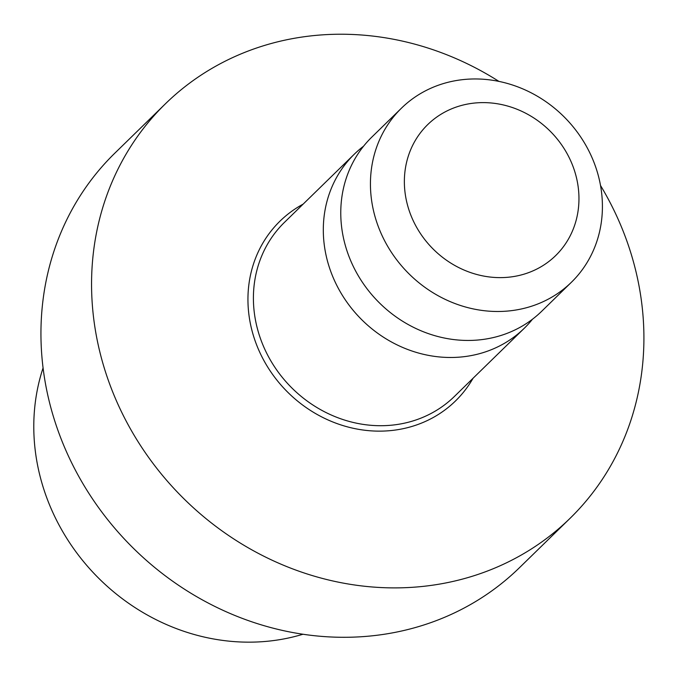 <?xml version="1.0" encoding="UTF-8"?>
<svg xmlns="http://www.w3.org/2000/svg" width="677" height="677" viewBox="0 0 677 677"><rect width="100%" height="100%" fill="white"/><g stroke="black" fill="none" stroke-linecap="round" stroke-linejoin="round"><path stroke-width="1.02" d="M391.814 430.479A125.634 113.956 45.7 0 0 473.071 378.24A125.634 113.956 45.7 0 1 391.814 430.479A125.634 113.956 45.7 0 1 256.752 345.228A125.634 113.956 45.7 0 1 303.144 204.115A125.634 113.956 45.7 0 0 256.752 345.228A125.634 113.956 45.7 0 0 391.814 430.479M423.243 586.367A289.638 262.71 -134.3 0 1 126.997 422.626A289.638 262.71 -134.3 0 1 165.442 103.776A289.638 262.71 -134.3 0 1 498.932 81.401A289.638 262.71 -134.3 0 0 165.442 103.776L114.819 153.18A289.638 262.71 -134.3 0 0 76.383 472.03A289.638 262.71 -134.3 0 0 372.629 635.771A289.638 262.71 -134.3 0 1 76.383 472.03A289.638 262.71 -134.3 0 1 114.819 153.18L165.442 103.776A289.638 262.71 -134.3 0 0 126.997 422.626A289.638 262.71 -134.3 0 0 423.243 586.367A289.638 262.71 -134.3 0 0 570.034 518.345A289.638 262.71 -134.3 0 1 423.243 586.367M600.524 185.498A289.638 262.71 -134.3 0 1 570.034 518.345L519.411 567.749A289.638 262.71 -134.3 0 1 372.629 635.771A289.638 262.71 -134.3 0 0 519.411 567.749L570.034 518.345A289.638 262.71 -134.3 0 0 600.524 185.498M43.074 367.933A205.622 186.505 45.7 0 0 96.371 575.899A205.622 186.505 45.7 0 0 302.983 634.239A205.622 186.505 45.7 0 1 96.371 575.899A205.622 186.505 45.7 0 1 43.074 367.933M363.583 146.181A121.648 110.343 45.7 0 0 354.333 154.161A121.648 110.343 45.7 0 0 360.333 318.283A121.648 110.343 45.7 0 0 524.26 328.277A121.648 110.343 45.7 0 0 532.469 319.231A121.648 110.343 45.7 0 1 524.26 328.277A121.648 110.343 45.7 0 1 360.333 318.283A121.648 110.343 45.7 0 1 354.333 154.161A121.648 110.343 45.7 0 1 363.583 146.181M371.791 137.126A121.648 110.343 45.7 0 0 377.791 301.248A121.648 110.343 45.7 0 0 541.718 311.242L571.388 282.284A121.648 110.343 45.7 0 0 600.05 183.044A121.648 110.343 45.7 0 0 517.727 86.851A121.648 110.343 45.7 0 0 401.461 108.168A121.648 110.343 45.7 0 0 407.461 272.289A121.648 110.343 45.7 0 0 571.388 282.284A121.648 110.343 45.7 0 0 600.05 183.044A121.648 110.343 45.7 0 0 517.727 86.851A121.648 110.343 45.7 0 0 401.461 108.168A121.648 110.343 45.7 0 0 407.461 272.289A121.648 110.343 45.7 0 0 571.388 282.284L541.718 311.242A121.648 110.343 45.7 0 1 377.791 301.248A121.648 110.343 45.7 0 1 371.791 137.126L401.461 108.168L371.791 137.126M577.176 180.945A91.547 83.034 45.7 0 0 433.712 119.338A91.547 83.034 45.7 0 0 464.1 270.064A91.547 83.034 45.7 0 0 577.176 180.945A91.547 83.034 45.7 0 0 433.712 119.338A91.547 83.034 45.7 0 0 464.1 270.064A91.547 83.034 45.7 0 0 577.176 180.945M284.433 222.386A121.648 110.343 45.7 0 0 290.425 386.508A121.648 110.343 45.7 0 0 454.36 396.502L524.26 328.277L454.36 396.502A121.648 110.343 45.7 0 1 290.425 386.508A121.648 110.343 45.7 0 1 284.433 222.386L354.333 154.161L284.433 222.386"/></g></svg>
